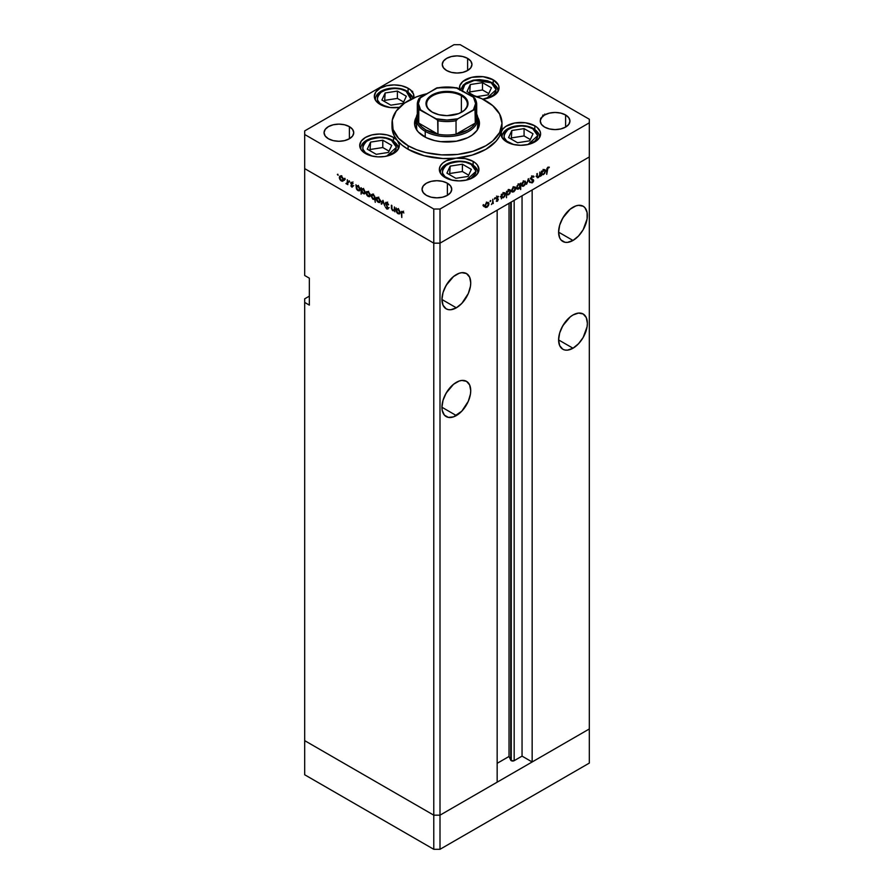 <?xml version="1.0" encoding="UTF-8"?>
<svg xmlns="http://www.w3.org/2000/svg" width="894" height="894" viewBox="0 0 894 894"><rect width="100%" height="100%" fill="white"/><g stroke="black" fill="none" stroke-linecap="round" stroke-linejoin="round"><path stroke-width="1.34" d="M589.314 728.968L440.004 815.172L433.78 815.172L304.686 740.645L304.686 774.763L304.686 298.831L309.346 296.137L304.686 298.831L304.686 740.645L433.78 815.172L304.686 740.645L433.78 815.172L433.78 849.3L304.686 774.763L433.78 849.3L433.78 243.157L304.686 168.62L304.686 275.486L304.686 168.62L433.78 243.157L304.686 168.62L433.78 243.157L433.78 815.172L440.004 815.172L433.78 815.172L440.004 815.172L440.004 849.3L433.78 849.3L440.004 849.3L440.004 243.157L433.78 243.157L433.78 209.028L304.686 134.502L304.686 168.62L304.686 134.502L433.78 209.028L440.004 209.028L440.004 243.157L497.165 210.157L440.004 243.157L433.78 243.157L440.004 243.157L589.314 156.953L589.314 728.968L440.004 815.172L440.004 243.157L589.314 156.953L532.154 189.953L589.314 156.953L589.314 122.824L440.004 209.028L589.314 122.824L589.314 119.237L460.22 44.7L589.314 119.237L589.314 763.096L440.004 849.3L589.314 763.096L589.314 728.968L532.154 761.967L532.154 189.953L532.154 761.967L522.051 756.134L514.162 760.682L511.267 760.682L511.267 202.01L510.731 760.157A2.056 1.185 0 0 0 511.267 760.682A2.056 1.185 0 0 0 514.162 760.682L514.162 200.334L514.162 760.682L522.051 756.134L522.051 195.786L522.051 756.134L532.154 761.967L589.314 728.968M561.745 219.98A20.35 11.745 120 0 0 564.013 216.046L561.745 219.98M572.987 240.464L558.594 232.161L559.689 237.882L561.019 239.983L564.997 242.274L567.478 242.375L572.987 240.464L578.485 236.016L583.156 229.724L587.09 218.941L587.09 212.459L584.944 207.71L583.156 206.223A20.35 11.745 -60 0 1 586.274 222.528A20.35 11.745 -60 0 1 572.987 240.464A20.35 11.745 -60 0 1 562.807 241.469A20.35 11.745 -60 0 1 559.689 225.165A20.35 11.745 -60 0 1 572.987 207.24A20.35 11.745 -60 0 1 583.156 206.223L578.485 205.318L575.792 205.933L570.182 209.174L562.807 217.98L559.689 225.165L558.594 232.149L572.987 240.464M561.745 327.74A20.35 11.745 120 0 0 564.013 323.807L561.745 327.74M572.987 348.224L558.594 339.91L559.689 345.643L562.807 349.23L564.997 350.035L567.478 350.135L572.987 348.224L578.485 343.777L583.156 337.485L587.09 326.701L587.369 323.304L586.274 317.571L583.156 313.984A20.35 11.745 -60 0 1 586.274 330.288A20.35 11.745 -60 0 1 572.987 348.224A20.35 11.745 -60 0 1 562.807 349.23A20.35 11.745 -60 0 1 559.689 332.926A20.35 11.745 -60 0 1 572.987 314.99A20.35 11.745 -60 0 1 583.156 313.984L578.485 313.079L572.987 314.99L570.182 316.934L562.807 325.729L559.689 332.926L558.594 339.91L572.987 348.224M445.089 395.081A20.35 11.745 120 0 0 447.358 391.159L445.089 395.081M456.331 415.565L441.949 407.262L442.217 410.346L444.374 415.095L448.341 417.386L453.526 416.872L461.84 411.128L468.3 401.283L470.445 394.053L470.725 390.644L469.629 384.923L466.5 381.336A20.35 11.745 -60 0 1 469.629 397.64A20.35 11.745 -60 0 1 456.331 415.565A20.35 11.745 -60 0 1 446.162 416.582A20.35 11.745 -60 0 1 443.044 400.277A20.35 11.745 -60 0 1 456.331 382.341A20.35 11.745 -60 0 1 466.5 381.336L461.84 380.431L459.136 381.045L453.526 384.286L446.162 393.081L443.044 400.277L441.949 407.262L456.331 415.565M445.089 287.32A20.35 11.745 120 0 0 447.358 283.398L445.089 287.32M456.331 307.815L441.949 299.501L443.044 305.234L446.162 308.821L448.341 309.626L450.822 309.726L456.331 307.815L461.84 303.368L468.3 293.523L470.445 286.292L470.725 282.895L469.629 277.162L466.5 273.575A20.35 11.745 -60 0 1 469.629 289.879A20.35 11.745 -60 0 1 456.331 307.815A20.35 11.745 -60 0 1 446.162 308.821A20.35 11.745 -60 0 1 443.044 292.517A20.35 11.745 -60 0 1 456.331 274.581A20.35 11.745 -60 0 1 466.5 273.575L461.84 272.67L459.136 273.285L453.526 276.525L446.162 285.32L443.044 292.517L441.949 299.501L456.331 307.815M510.731 202.323L510.731 760.157L509.021 756.469L497.165 763.32L509.021 756.469L509.021 203.307L509.021 756.469L510.731 760.157L510.731 202.323M522.208 186.142L523.728 186.019L523.113 185.673L524.946 184.086L525.18 182.097L525.784 182.443L523.739 181.817L522.152 184.566L523.281 181.571L524.845 181.694L525.292 182.722L523.728 185.46L522.621 185.561L523.728 186.019L522.901 186.31L521.705 185.248L522.264 182.789L523.728 181.27L525.18 181.102L525.784 182.443L525.091 184.645L523.728 186.019L525.784 182.443L525.158 181.091L523.728 181.27L521.671 184.823L522.297 186.187M497.165 782.172L440.004 815.172L497.165 782.172L497.165 210.157L497.165 782.172M309.346 305.122L304.686 302.418L309.346 305.122L309.346 278.179L309.346 305.122M304.686 275.486L309.346 278.179L304.686 275.486M416.66 129.909A30.798 17.779 180 0 1 416.202 126.87L416.358 125.126M424.058 136.514A32.441 18.729 180 0 1 414.559 123.271A32.441 18.729 180 0 1 416.336 117.159L414.715 121.439L414.715 125.104L415.956 128.714L418.392 132.1L426.416 137.754L434.585 140.581L440.675 141.643L456.421 141.196L467.584 137.754L472.077 135.162L476.971 130.446L478.826 126.926L479.441 123.271A32.441 18.729 180 0 1 459.415 140.581A32.441 18.729 180 0 1 424.058 136.514M501.936 128.278L501.266 132.021A54.992 31.748 0 0 0 501.992 126.87L501.992 123.271A54.992 31.748 180 0 1 468.043 152.606A54.992 31.748 180 0 1 408.111 145.722L408.111 149.309A54.992 31.748 0 0 0 455.929 158.193A54.992 31.748 0 0 0 501.266 132.021A19.802 11.432 180 0 1 514.732 122.992A19.802 11.432 180 0 1 534.791 125.797L534.791 129.384L534.791 125.797L537.26 127.529L540.211 131.641L540.591 133.876L539.082 138.246L534.791 141.956L528.376 144.437L520.8 145.297L513.223 144.437L506.797 141.956A19.802 11.432 180 0 1 500.998 133.876A19.802 11.432 180 0 1 501.266 132.021L502.864 129.038L505.803 126.412L514.732 122.992L525.448 122.769L534.791 125.797A19.802 11.432 180 0 1 540.591 133.876A19.802 11.432 180 0 1 528.376 144.437A19.802 11.432 180 0 1 506.797 141.956L501.947 137.374L501.266 132.021L499.221 136.816L495.924 141.364L485.889 149.309L472.11 155.109L455.929 158.193A19.802 11.432 180 0 1 473.138 161.389L473.138 164.988L473.138 161.389L475.597 163.121L477.43 165.099L478.938 169.469L477.43 173.849L473.138 177.548L466.713 180.029L459.136 180.901L451.559 180.029L445.145 177.548A19.802 11.432 180 0 1 439.345 169.469A19.802 11.432 180 0 1 455.929 158.193L465.204 158.596L473.138 161.389A19.802 11.432 180 0 1 478.938 169.469A19.802 11.432 180 0 1 466.713 180.029A19.802 11.432 180 0 1 445.145 177.548L441.871 175.068L439.893 172.151L439.356 169.044L440.295 165.971L442.642 163.155L446.218 160.808L455.929 158.193L442.932 158.529L424.091 155.724L408.111 149.309L402.099 145.197L397.383 140.548L399.216 144.381L398.668 148.359L395.796 151.98L390.946 154.807L384.699 156.506L377.838 156.863L371.166 155.835L365.512 153.556A19.802 11.432 180 0 1 359.723 145.476A19.802 11.432 180 0 1 371.938 134.916A19.802 11.432 180 0 1 393.516 137.397L393.516 140.984L393.516 137.397L397.383 140.548L394.332 136L392.533 131.228L392.019 126.356M485.889 100.821A54.992 31.748 180 0 1 501.992 123.271L499.623 114.052L492.728 105.637L481.888 98.731L467.54 93.825A54.992 31.748 180 0 1 485.889 100.821M413.698 98.005A19.802 11.432 180 0 0 413.911 96.328A19.802 11.432 180 0 0 408.111 88.249L401.697 85.779L394.12 84.908L386.543 85.779L380.118 88.249L375.826 91.959L374.318 96.328L375.826 100.709L380.118 104.419A19.802 11.432 180 0 0 399.428 107.347L390.253 107.548L380.118 104.419A19.802 11.432 180 0 1 374.318 96.328A19.802 11.432 180 0 1 386.543 85.779A19.802 11.432 180 0 1 408.111 88.249L408.111 91.847L408.111 88.249L410.581 89.981L413.531 94.105L413.531 98.564M459.561 89.221A19.802 11.432 180 0 1 459.438 87.903A19.802 11.432 180 0 1 471.652 77.342A19.802 11.432 180 0 1 493.231 79.823L493.231 83.421L493.231 79.823L498.36 84.964L498.953 86.93L498.338 90.897L493.153 96.027L482.749 99.156M349.398 126.646L349.398 138.76L344.581 140.626L338.904 141.274L333.216 140.626L328.4 138.76A14.852 8.571 180 0 1 324.053 132.703A14.852 8.571 180 0 1 333.216 124.78A14.852 8.571 180 0 1 349.398 126.646L352.616 129.418L353.745 132.703L352.616 135.977L349.398 138.76L349.398 126.646A14.852 8.571 180 0 1 353.745 132.703A14.852 8.571 180 0 1 344.581 140.626A14.852 8.571 180 0 1 328.4 138.76L325.181 135.977L324.053 132.703L325.181 129.418L328.4 126.646L333.216 124.78L338.904 124.132L344.581 124.78L349.398 126.646M565.6 114.968L565.6 127.093L560.784 128.948L555.096 129.596L549.419 128.948L544.602 127.093A14.852 8.571 180 0 1 540.255 121.025A14.852 8.571 180 0 1 549.419 113.113A14.852 8.571 180 0 1 565.6 114.968L568.819 117.751L569.947 121.025L568.819 124.311L565.6 127.093L565.6 114.968A14.852 8.571 180 0 1 569.947 121.025A14.852 8.571 180 0 1 560.784 128.948A14.852 8.571 180 0 1 544.602 127.093L541.384 124.311L540.255 121.025L541.384 117.751L544.602 114.968L549.419 113.113L555.096 112.454L560.784 113.113L565.6 114.968M447.391 183.214L447.391 195.339L442.575 197.194L436.887 197.842L431.21 197.194L426.393 195.339A14.852 8.571 180 0 1 422.046 189.271A14.852 8.571 180 0 1 431.21 181.359A14.852 8.571 180 0 1 447.391 183.214L450.61 185.997L451.738 189.271L450.61 192.556L447.391 195.339L447.391 183.214A14.852 8.571 180 0 1 451.738 189.271A14.852 8.571 180 0 1 442.575 197.194A14.852 8.571 180 0 1 426.393 195.339L423.175 192.556L422.046 189.271L423.175 185.997L426.393 183.214L431.21 181.359L436.887 180.7L442.575 181.359L447.391 183.214M467.607 58.389L467.607 70.514L462.79 72.38L457.113 73.029L451.425 72.38L446.609 70.514A14.852 8.571 180 0 1 442.262 64.457A14.852 8.571 180 0 1 451.425 56.534A14.852 8.571 180 0 1 467.607 58.389L470.825 61.172L471.954 64.457L470.825 67.732L467.607 70.514L467.607 58.389A14.852 8.571 180 0 1 471.954 64.457A14.852 8.571 180 0 1 462.79 72.38A14.852 8.571 180 0 1 446.609 70.514L443.39 67.732L442.262 64.457L443.39 61.172L446.609 58.389L451.425 56.534L457.113 55.886L462.79 56.534L467.607 58.389M542.2 116.79L542.837 116.678M394.388 206.939L394.88 211.822L394.388 210.705L392.466 210.448L391.427 208.403L391.382 205.207L392.053 209.185L393.069 210.291L394.276 209.9L394.388 206.939L394.31 209.788L392.958 210.224L391.93 208.727L391.874 205.486L391.382 207.553L392.868 210.738L394.388 210.705L394.88 211.822L394.388 206.939M385.381 203.284L386.644 202.335L388.309 204.123L388.13 204.86L386.845 203.072L385.873 203.575L388.141 208.894L386.901 209.073L385.448 207.162L387.102 208.525L387.761 208.123L385.381 203.284L387.761 208.123L386.957 208.458L385.448 207.162L386.901 209.073L388.242 208.38L385.873 203.575L386.934 203.128L388.599 204.804L386.934 202.48L385.381 203.284L386.856 202.435L385.381 203.284L385.828 202.357M382.945 200.334L384.822 206.011L382.978 201.597L381.66 204.19L381.123 203.877L382.945 200.334L381.123 203.877L381.66 204.19L382.978 201.597L384.822 206.011L382.945 200.334M380.363 201.128L379.503 202.592L377.469 201.664L376.374 199.708L376.586 197.63L378.497 197.697L380.207 200.122L378.296 197.574L376.866 197.395L376.24 198.747L376.787 200.692L378.296 202.323L379.816 202.446L380.363 201.128M370.239 195.283L369.378 196.747L367.345 195.82L366.149 193.372L366.462 191.785L368.183 191.729L369.892 193.763L370.239 195.283L368.183 191.729L366.741 191.551L366.127 192.903L366.663 194.858L368.183 196.479L369.691 196.602L370.239 195.283M356.415 188.768L355.935 184.734L356.415 185.818L358.84 186.511L360.114 189.226L359.187 190.903L357.119 189.874L356.415 188.768L358.025 190.623L359.522 190.768L360.114 189.461L358.047 185.874L356.415 185.818L355.935 184.734L356.415 188.768M337.82 174.207L338.144 175.28L337.362 174.464M343.441 179.806L342.581 181.27L340.547 180.342L339.452 178.387L339.664 176.308L341.374 176.252L343.095 178.286L343.441 179.806L341.374 176.252L339.943 176.084L339.318 177.437L339.865 179.381L341.374 181.013L342.894 181.124L343.441 179.806M344.872 178.275L345.196 179.348L344.413 178.532M347.353 179.783L347.833 184.656L345.956 183.493L347.218 183.002L347.353 179.783L347.263 182.857L345.956 183.493L347.833 184.656L347.353 179.783M349.263 180.811L349.588 181.895L348.816 181.069M352.862 186.433L352.057 187.159L350.839 185.818L352.37 186.175L350.873 183.616L351.107 182.253L353.074 183.628L351.253 183.259L352.862 186.433L351.253 183.259L353.074 183.628L351.934 182.354L350.772 183.002L352.37 186.175L350.839 185.818L351.856 187.058L352.862 186.433L351.856 187.058M361.589 191.707L361.098 194.166L361.098 187.718L361.589 188.802L364.003 189.494L365.277 192.21L364.35 193.886L362.282 192.836L361.589 191.707L363.199 193.607L364.696 193.752L365.288 192.445L363.21 188.857L361.589 188.802L361.098 187.718L361.098 194.166L361.589 191.707M374.776 196.468L375.268 202.346L374.776 199.373L372.742 199.083L371.088 196.01L372.15 194.311L374.463 195.887L371.669 194.467L371.077 195.775L373.156 199.351L374.776 199.373L375.268 202.346L374.776 196.468M396.478 211.889L395.997 207.866L396.478 208.95L398.903 209.643L400.143 212.101L399.562 213.912L397.394 213.23L396.478 211.889L398.087 213.755L399.584 213.901L400.177 212.593L398.109 209.006L396.478 208.95L395.997 207.866L396.478 211.889M402.568 211.498L401.294 212.973L401.786 217.499L401.786 213.32L403.026 211.856L401.831 212.437L401.786 217.499L401.473 211.576L402.568 211.498L403.876 212.984L401.674 211.375M539.808 172.061L540.3 176.375L539.808 175.827L537.283 177.738L536.813 173.794L537.406 176.844L538.389 176.99L539.708 175.146L539.808 172.061L539.741 175L538.389 176.99L537.361 176.677L537.305 173.514L536.813 176.14L538.3 177.604L539.808 175.827L540.3 176.375L539.808 172.061M534.02 176.61L532.366 176.196L530.812 178.8L531.282 177.303L532.768 176.017L534.02 176.61L532.265 176.9L531.304 178.409L533.494 179.94L533.45 181.549L532.221 182.89L530.88 182.6L532.679 181.94L533.182 180.778L530.812 178.8L533.182 180.89L530.88 182.6L532.332 182.823L533.673 180.588L531.304 178.521L532.366 176.844L533.562 177.202L533.517 176.084M528.365 178.666L530.254 182.175L529.717 182.477L528.399 179.895L526.555 184.309L528.365 178.666L526.555 184.309L528.399 179.895L529.717 182.477L530.254 182.175L528.365 178.666M512.094 191.975L513.603 191.864L512.988 191.506L513.603 191.864L515.123 190.232L515.67 188.288L515.056 187.93L515.525 189.237L514.028 191.573L512.24 192.065L511.547 190.657L512.81 187.729L515.067 186.947L515.67 188.288L515.045 186.935L513.603 187.114L511.547 190.657L512.173 192.031M501.847 197.719L503.456 197.719L502.875 197.384L503.456 197.719L505.546 194.154L504.942 192.813L503.467 192.959L501.847 194.769L501.355 194.255L501.355 198.859L501.355 194.255L501.847 194.769L504.272 192.668L505.512 193.707L504.607 196.669L502.082 197.898M483.319 204.592L482.995 205.676L483.766 204.86M485.364 207.408L486.872 207.296L486.258 206.939L486.872 207.296L488.392 205.665L488.94 203.72L488.325 203.363L488.794 204.67L487.297 207.006L485.509 207.497L484.816 206.089L486.079 203.161L488.336 202.379L488.94 203.72L488.314 202.368L486.872 202.547L484.816 206.089L485.442 207.464M490.37 200.524L490.046 201.608L490.817 200.792M492.773 199.217L493.264 203.53L492.773 203.139L491.376 204.536L492.639 202.592L492.773 199.217L492.683 202.39L491.376 204.536L492.773 203.139L493.264 203.53L492.773 199.217M494.695 198.032L494.371 199.105L495.142 198.289M498.282 199.507L497.489 201.15L496.259 201.217L497.757 200.066L496.192 198.49L497.835 196.3L498.17 197.071L496.695 198.3L498.282 199.507L496.684 198.177L498.494 196.457L497.355 196.49L496.192 198.49L497.802 199.809L496.259 201.217L497.276 201.284L496.483 200.826L497.276 201.284L498.282 199.507L496.729 198.602L498.282 199.507M507.01 194.702L508.619 194.747L508.038 194.4L508.619 194.747L510.709 191.171L510.105 189.83L508.641 189.975L507.01 191.785L506.518 191.282L506.518 197.73L506.518 191.282L507.01 191.785L509.435 189.696L510.675 190.724L509.77 193.685L507.256 194.892M520.196 184.231L518.598 184.231L516.497 187.807L517.101 189.137L518.576 188.992L517.961 188.634L518.576 188.992L519.895 186.958L520.688 189.55L520.688 183.102L519.727 183.952L520.688 183.102L520.688 189.55L520.196 187.137L518.699 188.925L517.112 189.148L516.978 186.019L518.386 184.354L519.973 184.052M541.909 174.598L543.518 174.598L542.937 174.252L543.518 174.598L545.608 171.022L545.005 169.681L543.53 169.826L541.909 171.648L541.418 171.134L541.418 175.727L541.418 171.134L541.909 171.648L544.323 169.547L545.575 170.575L544.669 173.537L542.144 174.777M547.966 167.837L546.726 174.352L546.904 168.508L547.988 167.178L549.307 167.144L547.966 167.837L549.307 167.144L547.988 167.178L546.726 170.106L546.726 174.352L546.737 169.614L547.966 167.837M304.686 130.904L453.996 44.7L304.686 130.904L304.686 134.502L304.686 130.904M460.22 44.7L453.996 44.7L460.22 44.7M365.512 153.556L361.221 149.846L359.723 145.476L361.221 141.096L365.512 137.397L371.938 134.916L379.514 134.044L387.091 134.916L393.516 137.397A19.802 11.432 180 0 1 397.383 140.548A19.802 11.432 180 0 1 399.316 145.476A19.802 11.432 180 0 1 387.091 156.037A19.802 11.432 180 0 1 365.512 153.556M459.818 90.138L459.818 85.668L462.768 81.555L471.652 77.342L483.095 76.694L493.231 79.823A19.802 11.432 180 0 1 499.031 87.903A19.802 11.432 180 0 1 482.749 99.145M440.004 209.028L433.78 209.028L433.78 243.157L440.004 243.157L440.004 209.028M392.008 123.271L392.008 126.87A54.992 31.748 0 0 0 397.383 140.548A54.992 31.748 0 0 0 408.111 149.309L408.111 145.722A54.992 31.748 180 0 1 392.008 123.271A54.992 31.748 180 0 1 426.46 93.825L416.448 96.876L404.49 103.134L396.198 111.124L392.276 120.165L393.069 129.462L398.5 138.235L408.111 145.722L416.448 149.667L425.957 152.606L441.614 154.874L457.728 154.416L472.926 151.276L485.889 145.722L492.728 140.917L499.623 132.491L501.992 123.271M477.664 117.159L479.441 123.271A32.441 18.729 180 0 0 477.664 117.159M479.296 125.071L477.798 120.969M416.202 120.969L414.704 125.071M477.642 125.126L477.206 130.334M416.794 130.334L416.202 118.779A30.798 17.779 180 0 1 417.308 114.074A30.798 17.779 0 0 0 425.22 131.351A30.798 17.779 0 0 0 462.477 134.156A30.798 17.779 0 0 0 476.692 114.074A30.798 17.779 180 0 1 477.798 118.779A30.798 17.779 180 0 1 458.79 135.206A30.798 17.779 180 0 1 425.22 131.351L425.22 137.162L425.22 131.351A30.798 17.779 180 0 1 416.202 118.779M477.798 118.779L477.798 126.87A30.798 17.779 180 0 1 477.34 129.909M412.235 92.227L412.693 91.445M412.235 91.177L411.788 91.97M484.492 206.693L483.81 206.514M486.872 206.726L485.766 206.838L486.872 206.726L484.861 205.553L486.425 202.849L487.99 202.972L488.448 204L487.185 206.525L488.415 204.368L487.755 202.893L485.565 204.648L485.766 206.827L484.213 205.933M496.259 201.217L497.276 201.284M497.276 200.725L496.595 200.636M497.533 199.396L496.204 198.624M496.382 199.094L497.667 199.474M498.494 196.457L497.355 196.49M498.014 196.982L497.265 196.546M497.388 197.038L498.17 197.071M496.215 198.2L496.818 198.546L496.215 198.2M498.103 198.904L496.818 198.546M496.55 197.999L496.706 198.904M501.21 197.105L500.294 196.825M503.031 192.512L504.585 193.417L502.316 194.702L502.137 197.172L503.445 197.161L502.294 197.295L501.355 195.987L501.847 196.289L503.009 193.283L505.054 194.423L503.445 197.161L504.931 195.205L504.585 193.417L505.054 194.423M507.066 193.842L505.456 193.808M506.149 194.121L506.943 193.909M509.155 190.277L508.999 189.439M508.619 194.177L507.468 194.311L506.518 193.003L507.01 193.283L508.172 190.299L509.748 190.433L510.217 191.45L508.921 193.976L510.195 191.819L509.502 190.344L507.121 192.512L507.3 194.188L508.619 194.177M511.223 191.26L510.541 191.081M513.603 191.294L515.067 189.327L514.486 187.461L513.156 187.416L511.591 190.12L512.497 191.394L513.603 191.294L512.038 190.377L513.603 187.673L514.721 187.539L515.179 188.567L513.603 191.294L510.943 190.5M518.196 183.762L520.196 185.684L519.738 184.656L518.598 184.79L520.196 185.684L518.587 188.422L516.989 187.528L518.151 184.533L517.045 187.014L517.47 188.545L516.989 187.528M521.336 185.416L520.654 185.237M523.728 185.46L521.068 184.656M529.282 181.616L530.254 182.175L529.282 181.616M532.366 176.844L533.562 177.202M530.812 178.632L531.494 179.023L530.812 178.632M533.372 179.806L531.494 179.023M530.924 178.565L532.042 179.225M531.181 182.164L532.332 182.823L531.181 182.164M530.88 182.6L532.332 182.823M532.388 182.153L531.651 182.208M531.628 179.996L533.182 180.89M530.969 179.437L532.098 180.085L530.969 179.437M531.36 179.806L532.098 180.085M536.836 176.766L538.3 177.604L536.836 176.766M537.26 177.727L538.3 177.604M538.389 176.99L537.361 176.677M541.272 173.972L540.356 173.693M543.507 174.039L542.356 174.162L541.418 172.855L541.909 173.157L543.071 170.151L544.647 170.285L545.116 171.302L543.82 173.827L545.083 171.67L544.401 170.195L542.021 172.363L542.2 174.039L543.507 174.039M547.966 167.189L549.017 167.793L547.966 167.189M547.709 167.368L548.324 167.726L547.709 167.368M515.905 187.639L518.285 188.567L520.196 185.684M344.447 180.23L343.765 180.409M341.989 180.666L341.374 181.013L342.491 180.554L341.385 180.443L339.809 177.716L340.268 176.688L341.832 176.565L343.397 179.269L341.385 180.443L341.989 180.666M344.045 179.649L342.491 180.554L342.693 178.364L340.502 176.61L339.318 177.437L339.932 177.079L340.066 178.878L341.385 180.443M341.027 175.716L340.871 176.531M346.38 183.896L347.353 183.706M347.263 182.857L346.47 183.382M351.912 182.342L350.772 183.002L351.912 182.342M351.934 182.354L350.772 183.002M351.253 183.259L351.957 182.924M356.415 187.304L356.851 186.298L356.538 188.086L357.868 189.964L356.415 187.304L358.025 186.433L359.634 189.182L358.025 190.623L360.07 188.925L359.164 190.187L360.729 189.282M359.634 189.182L358.472 186.175L356.885 186.287L358.405 185.404M364.797 192.165L363.634 189.159L362.048 189.26L361.589 190.109L363.188 193.037L361.589 190.288L363.188 189.416L364.797 192.154L363.199 193.607L365.244 191.908L364.339 193.171L365.892 192.266M364.752 192.713L365.545 192.992M361.589 190.288L363.567 188.388M371.245 195.697L370.563 195.875M368.786 196.132L368.183 196.479L369.289 196.021L368.183 195.92L366.607 193.182L367.065 192.165L366.127 192.903L368.63 192.031L370.194 194.747L368.183 195.92L368.786 196.132M370.842 195.127L369.289 196.021L369.3 193.45L367.065 192.165L368.619 191.271M376.329 198.479L374.709 198.457M373.748 199.016L373.156 199.351L373.748 199.016M371.703 195.417L371.077 195.775L371.703 195.417M372.787 194.043L372.63 194.87M374.944 198.58L375.614 198.747M371.569 196.054L372.027 195.048L372.038 197.619L374.307 198.949L374.776 197.92L373.167 198.803L371.569 196.054L373.614 194.914L374.776 197.92L375.268 197.641L374.34 198.926L375.893 198.032M381.369 201.541L380.688 201.72M378.9 201.977L378.296 202.323L379.414 201.865L378.296 201.765L376.732 199.027L377.19 198.01L376.24 198.747L378.743 197.876L380.308 200.58L378.296 201.765L378.9 201.977M382.096 203.318L381.123 203.877L382.096 203.318M385.873 203.575L386.934 203.128M386.901 209.073L388.242 208.38M387.761 208.123L386.957 208.458M395.941 209.811L394.433 209.844M393.449 210.403L392.868 210.738L393.449 210.403M394.31 209.788L392.958 210.224M394.545 209.9L395.282 210.101M396.478 210.436L396.914 209.431L396.59 211.207L398.087 213.185L396.478 210.436L398.087 209.565L399.696 212.303L398.087 213.755L400.132 212.046L399.227 213.308L400.78 212.414M399.696 212.314L398.534 209.308L396.947 209.408L398.467 208.537M403.596 211.185L402.535 212.135M366.607 193.182L368.183 195.92M374.776 197.92L373.781 195.663L372.038 195.037L373.58 194.154M380.967 200.971L379.414 201.865L379.414 199.295L377.19 198.01L378.743 197.105M376.732 199.027L378.296 201.765M542.725 115.225L543.094 115.952M544.737 114.063L545.184 114.857M543.63 115.751L543.183 114.968M540.591 118.22L541.608 118.164M462.623 91.601L462.623 87.791L463.584 85.958L467.249 82.784L472.747 80.661L482.536 80.114L491.208 82.784A1.754 1.017 -60 0 1 492.091 82.695A1.754 1.017 120 0 0 491.208 82.784L496.17 89.724L486.437 98.552M497.902 91.702L497.924 91.132A18.696 10.795 180 0 1 497.902 91.702M492.449 83.5A18.696 10.795 180 0 1 497.924 91.132C498.338 88.551 496.393 85.746 492.091 82.695A1.754 1.017 -60 0 1 492.449 83.5M462.41 90.864L464.858 84.528L474.513 80.304L491.208 82.784L495.846 87.791L495.846 91.601L493.309 95.133L485.71 98.731M491.443 87.813L482.503 82.65L470.289 84.539L467.014 91.59L473.976 95.602L467.014 91.59L470.289 84.539L469.696 93.132L470.289 84.539L482.503 82.65L482.503 89.97L470.289 91.858L482.503 89.97L482.503 82.65L491.443 87.813L488.169 94.865L491.443 87.813M476.86 96.608L488.169 94.865L476.86 96.608M488.761 93.591L482.503 89.97L488.761 93.591M372.306 156.115L365.434 152.706L362.908 149.175L362.908 145.364L365.434 141.833L373.033 138.235L379.514 137.486L385.996 138.235L391.494 140.358A1.754 1.017 -60 0 1 392.365 140.269A1.754 1.017 120 0 0 391.494 140.358L396.455 147.298L386.722 156.115M373.033 156.305L367.535 154.181A1.754 1.017 120 0 0 367.211 154.427A1.754 1.017 -60 0 1 367.535 154.181C361.198 151.309 361.198 146.694 367.535 140.358C378.531 136.693 386.51 136.693 391.494 140.358L396.131 145.364L396.131 149.175L393.595 152.706L385.996 156.305M398.188 149.276L398.21 148.706A18.696 10.795 180 0 1 398.188 149.276M392.734 141.073A18.696 10.795 180 0 1 398.21 148.706C398.623 146.124 396.679 143.308 392.365 140.269A1.754 1.017 -60 0 1 392.734 141.073M360.841 149.276A18.696 10.795 180 0 1 360.818 148.706L360.841 149.276M391.728 145.376L382.788 140.213L370.574 142.101L367.3 149.164L376.24 154.327L388.454 152.438L391.728 145.376L388.454 152.438L376.24 154.327L367.3 149.164L370.574 142.101L369.982 150.706L370.574 142.101L382.788 140.213L382.788 147.544L370.574 149.432L382.788 147.544L382.788 140.213L391.728 145.376M389.046 151.153L382.788 147.544L389.046 151.153M386.912 106.978L380.039 103.559L377.503 100.039L377.503 96.217L380.039 92.697L387.638 89.098L394.12 88.35L400.601 89.098L406.099 91.21A1.754 1.017 -60 0 1 406.971 91.132A1.754 1.017 120 0 0 406.099 91.21L410.927 99.312M387.638 107.168L382.14 105.045A1.754 1.017 120 0 0 381.816 105.291A1.754 1.017 -60 0 1 382.14 105.045C375.804 102.173 375.804 97.558 382.14 91.21C393.125 87.556 401.115 87.556 406.099 91.21L410.726 96.217L410.726 100.039M412.726 98.441L411.776 95.714L406.971 91.132A1.754 1.017 -60 0 1 407.34 91.937A18.696 10.795 180 0 1 412.715 98.452M375.446 100.128A18.696 10.795 180 0 1 375.424 99.569L375.446 100.128M406.334 96.239L397.394 91.076L385.169 92.965L381.906 100.016L390.846 105.179L403.06 103.291L406.334 96.239L403.06 103.291L390.846 105.179L381.906 100.016L385.169 92.965L384.588 101.57L385.169 92.965L397.394 91.076L397.394 98.407L385.169 100.296L397.394 98.407L397.394 91.076L406.334 96.239M403.652 102.017L397.394 98.407L403.652 102.017M451.928 180.119L445.056 176.699L442.53 173.179L442.53 169.357L445.056 165.837L452.655 162.227L459.136 161.49L465.618 162.227L471.116 164.351A1.754 1.017 -60 0 1 471.998 164.261A1.754 1.017 120 0 0 471.116 164.351L476.077 171.29L466.344 180.119M452.655 180.297L447.168 178.185A1.754 1.017 120 0 0 446.832 178.42A1.754 1.017 -60 0 1 447.168 178.185C440.82 175.302 440.82 170.698 447.168 164.351C458.153 160.685 466.132 160.685 471.116 164.351L475.753 169.357L475.753 173.179L471.116 178.185L465.618 180.297M477.809 173.268L477.832 172.698A18.696 10.795 180 0 1 477.809 173.268M472.356 165.066A18.696 10.795 180 0 1 477.832 172.698C478.245 170.128 476.301 167.312 471.998 164.261A1.754 1.017 -60 0 1 472.356 165.066M440.463 173.268A18.696 10.795 180 0 1 440.44 172.698L440.463 173.268M471.35 169.379L462.41 164.217L450.196 166.105L446.922 173.157L455.862 178.319L468.087 176.431L471.35 169.379L468.087 176.431L455.862 178.319L446.922 173.157L450.196 166.105L449.604 174.71L450.196 166.105L462.41 164.217L462.41 171.536L450.196 173.436L462.41 171.536L462.41 164.217L471.35 169.379M468.668 175.157L462.41 171.536L468.668 175.157M513.592 144.515L506.708 141.107L504.182 137.575L504.182 133.765L506.708 130.233L514.318 126.635L520.8 125.886L527.281 126.635L532.768 128.758A1.754 1.017 -60 0 1 533.651 128.669A1.754 1.017 120 0 0 532.768 128.758L537.73 135.698L527.996 144.515M514.318 144.705L508.82 142.582A1.754 1.017 120 0 0 508.485 142.828A1.754 1.017 -60 0 1 508.82 142.582C502.473 139.71 502.473 135.095 508.82 128.758C519.805 125.093 527.795 125.093 532.768 128.758L536.445 131.932L537.73 135.665L537.406 137.575L534.88 141.107L527.281 144.705M539.462 137.676L539.495 137.106A18.696 10.795 180 0 1 539.462 137.676M534.02 129.474A18.696 10.795 180 0 1 539.495 137.106C539.898 134.525 537.953 131.709 533.651 128.669A1.754 1.017 -60 0 1 534.02 129.474M502.126 137.676A18.696 10.795 180 0 1 502.104 137.106L502.126 137.676M533.014 133.776L524.074 128.613L511.849 130.502L508.574 137.564L517.525 142.727L529.74 140.827L533.014 133.776L529.74 140.827L517.525 142.727L508.574 137.564L511.849 130.502L511.256 139.106L511.849 130.502L524.074 128.613L524.074 135.944L511.849 137.832L524.074 135.944L524.074 128.613L533.014 133.776M530.332 139.553L524.074 135.944L530.332 139.553M461.382 95.747A20.35 11.745 0 0 0 432.73 95.68A20.35 11.745 0 0 0 432.383 112.231A20.35 11.745 180 0 1 426.65 104.062A20.35 11.745 180 0 1 439.211 93.2A20.35 11.745 180 0 1 461.382 95.747L461.382 112.353L461.382 95.747A20.35 11.745 180 0 1 467.35 104.062A20.35 11.745 180 0 1 461.617 112.231A20.35 11.745 0 0 0 461.382 95.747L461.852 94.943L461.382 95.747M432.148 112.096L432.148 112.096A21.009 12.125 180 0 1 432.148 94.943A21.009 12.125 180 0 1 461.852 94.943L466.411 98.876L467.607 101.156L467.607 105.883L464.467 110.253L458.667 113.605L447 115.65L438.965 114.723L432.148 112.096L427.589 108.163L426.393 105.883L426.393 101.156L427.589 98.876L429.533 96.775L435.333 93.434L447 91.389L455.035 92.317L461.852 94.943A21.009 12.125 180 0 1 461.852 112.096A21.009 12.125 180 0 1 432.148 112.096L432.618 112.365M475.284 112.666A29.692 17.142 180 0 1 475.284 123.104A29.692 17.142 180 0 1 456.041 134.212A29.692 17.142 180 0 1 437.959 134.212A29.692 17.142 180 0 1 426.002 130.01L425.22 131.351L426.002 130.01L437.959 134.212L418.716 123.104L421.644 126.814L426.002 130.01A29.692 17.142 180 0 1 418.716 123.104A29.692 17.142 180 0 1 418.716 112.666M475.284 123.104L456.041 134.212L467.998 130.01L472.356 126.814L475.284 123.104L456.041 134.212L456.041 120.746L457.884 118.779L474.993 109.303L475.284 123.104A29.692 17.142 0 0 0 476.692 117.885L476.692 104.419A29.692 17.142 180 0 1 475.284 109.638L475.284 123.104M437.669 87.757L420.56 97.234L418.403 103.514L420.56 109.806L437.669 120.075L437.959 134.212L418.716 123.104L418.805 109.403L436.116 118.779L447 120.031L457.884 118.779L473.44 109.806L475.597 103.514L473.44 97.234L456.141 87.847M474.468 97.96L473.44 97.234A28.597 16.505 180 0 1 473.44 109.806L475.284 109.638A29.692 17.142 0 0 0 476.692 104.419A29.692 17.142 180 0 0 475.284 99.189L473.976 97.569L457.884 88.249L447 87.009L436.116 88.249L418.805 98.854M418.861 98.753L417.308 104.419L417.308 117.885A29.692 17.142 0 0 0 418.716 123.104L418.716 109.638A29.692 17.142 180 0 1 417.308 104.419A29.692 17.142 180 0 1 418.716 99.189A29.692 17.142 0 0 0 417.308 104.419A29.692 17.142 0 0 0 418.716 109.638M437.959 134.212A29.692 17.142 0 0 0 456.041 134.212L456.041 120.746A29.692 17.142 180 0 1 437.959 120.746L437.959 134.212M437.132 87.802L436.116 88.249A28.597 16.505 180 0 1 457.884 88.249L456.823 87.791M420.56 109.806A28.597 16.505 180 0 1 420.56 97.234L419.007 98.53M456.868 119.517L457.884 118.779A28.597 16.505 180 0 1 436.116 118.779L437.959 120.746A29.692 17.142 0 0 0 456.041 120.746M437.222 87.78L456.745 87.768M418.805 109.403L419.498 109.336M456.141 120.399L457.616 118.947L456.141 120.399M475.139 98.742L473.708 97.39L475.139 98.742L476.692 104.419M487.99 202.972L486.437 202.078M497.612 199.429L496.058 198.535M498.092 197.015L496.528 196.11M496.852 198.569L495.298 197.675M502.294 197.295L500.741 196.389M507.468 194.311L505.903 193.417M509.748 190.433L508.194 189.539M514.721 187.539L513.167 186.645M524.845 181.694L523.281 180.8M533.159 176.8L531.606 175.906M531.707 179.18L530.153 178.286M537.629 177.124L536.065 176.219M542.356 174.162L540.803 173.268M544.647 170.285L543.094 169.391M340.268 176.688L341.821 175.794M346.939 183.404L348.492 182.499M352.202 186.533L353.756 185.628M351.443 182.868L352.996 181.974M386.13 203.016L387.683 202.122M387.571 208.537L389.125 207.643M393.952 210.302L395.506 209.408M492.091 82.695L487.487 80.751L479.385 79.6L473.228 80.192L466.199 82.807L463.181 85.142L460.645 89.847M392.365 140.269C381.794 133.776 360.662 138 360.818 148.706L360.818 149.231M406.971 91.132C396.4 84.639 375.257 88.852 375.424 99.569L375.424 100.094M471.998 164.261C461.427 157.769 440.284 161.993 440.44 172.698L440.44 173.224M533.651 128.669C523.079 122.176 501.936 126.4 502.104 137.106L502.104 137.631"/></g></svg>
